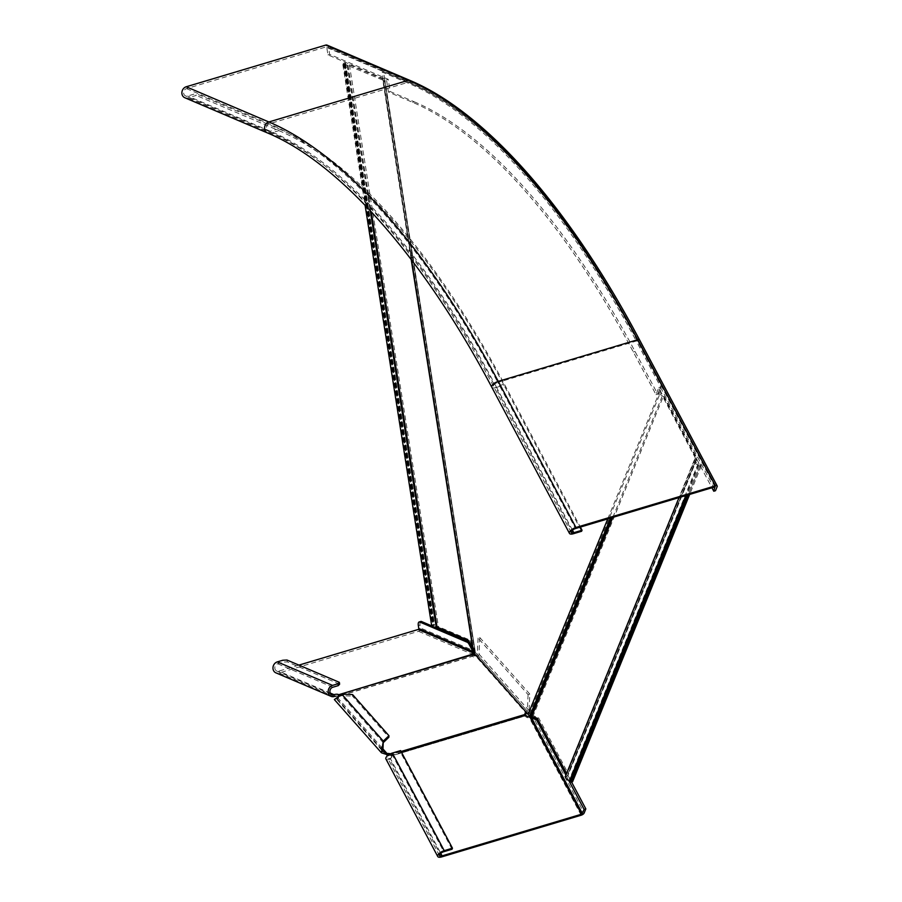 <?xml version="1.0" encoding="UTF-8"?>
<svg xmlns="http://www.w3.org/2000/svg" width="902" height="902" viewBox="0 0 902 902"><rect width="100%" height="100%" fill="white"/><g stroke="black" fill="none" stroke-linecap="round" stroke-linejoin="round"><path stroke-width="0.68" stroke-dasharray="4.51 3.38" d="M473.742 652.101L475.264 651.639L473.595 652.259L383.091 80.853A3.134 0.913 -9 0 0 382.944 81.191A3.134 0.913 -9 0 0 383.294 81.518L382.234 72.092L383.598 71.686L409.44 82.691L408.065 83.097L382.234 72.092M472.828 648.707L383.226 80.255L347.247 65.26A3.912 1.139 -9 0 1 342.85 64.82A3.912 1.139 -9 0 1 343.887 63.828L343.29 63.241L345.387 63.14A2.345 0.676 -9 0 1 345.646 63.388A2.345 0.676 -9 0 1 345.015 63.974A2.345 0.676 171 0 0 344.395 64.572A2.345 0.676 171 0 0 347.033 64.843A2.345 0.676 -9 0 1 349.424 64.854L384.602 79.838A3.134 0.913 171 0 1 384.951 80.165A3.134 0.913 171 0 1 384.804 80.515L383.598 71.686M475.219 652.022L384.568 80.774L383.091 80.853L384.804 80.515L475.264 651.639L384.951 80.165M473.449 652.608A3.134 0.913 171 0 1 473.595 652.259L475.625 652.721L474.26 653.127M475.625 652.721L529.034 713.121L527.659 713.527M612.83 517.376L662.339 395.899L695.386 458.081A0.778 0.643 22.2 0 1 695.239 458.814A3.912 3.202 -157.8 0 0 694.337 459.975A3.912 3.202 -157.8 0 0 698.407 464.767A0.778 0.643 22.2 0 1 699.174 465.218L699.851 466.481L701.226 466.075L700.55 464.812A2.345 1.928 -157.8 0 0 698.227 463.436A2.345 1.928 22.2 0 1 696.333 459.873A2.345 1.928 -157.8 0 0 696.761 457.675L663.703 395.493A3.134 2.571 22.2 0 0 661.955 393.948L661.2 393.633A1.567 1.285 -157.8 0 1 660.32 392.855L659.881 392.043L662.091 386.631L637.815 340.967A623.665 250.621 -106.6 0 0 409.44 82.691A623.665 250.621 73.4 0 1 637.815 340.967L636.44 341.373A623.665 250.621 -106.6 0 0 408.065 83.097M385.131 81.304L383.756 81.721M530.669 716.041L531.177 714.869L530.342 714.711A1.567 1.285 22.2 0 1 529.474 713.933L529.034 713.121M662.339 395.899A1.567 1.285 22.2 0 0 661.459 395.132L660.692 394.817A3.134 2.571 -157.8 0 1 658.945 393.272L658.516 392.449L660.715 387.048L636.44 341.373M473.449 649.868L474.824 649.451L384.602 79.838M475.264 651.639L469.807 640.025L468.431 640.431M383.226 80.255L473.787 651.718M431.821 626.608A3.912 1.139 171 0 1 432.87 625.616L432.272 625.041L434.358 624.928A2.345 0.676 171 0 1 434.617 625.176A2.345 0.676 171 0 1 433.997 625.774A2.345 0.676 -9 0 0 433.377 626.36A2.345 0.676 -9 0 0 436.016 626.631A2.345 0.676 171 0 1 438.395 626.653L469.807 640.025M343.29 63.241L432.272 625.041M344.665 62.836L433.648 624.624M530.827 714.903L530.331 716.087M662.091 386.631L660.715 387.048M659.881 392.043L658.516 392.449M531.898 715.962L533.274 715.557L663.703 395.493M611.466 517.782L531.177 714.869L538.607 717.834L537.231 718.24M695.386 458.081L566.738 773.758A0.778 0.643 -157.8 0 1 566.591 774.491A3.912 3.202 22.2 0 0 565.701 775.641M699.851 466.481L688.294 494.826M701.226 466.075L689.669 494.42M572.578 781.741L571.902 780.478A2.345 1.928 22.2 0 0 569.579 779.114A2.345 1.928 -157.8 0 1 567.685 775.54A2.345 1.928 22.2 0 0 568.113 773.341L538.607 717.834M184.797 97.72A5.874 5.096 113.1 0 0 187.977 97.878L196.219 95.409L195.926 93.56L187.684 96.029A3.912 3.405 113.1 0 1 186.511 88.621L325.972 46.949A0.778 0.676 113.1 0 1 326.772 47.49L327.945 54.887L386.484 79.816L388.424 92.027L412.552 102.298A602.919 242.277 73.4 0 1 633.328 351.994L655.991 394.636L658.787 387.77L711.937 487.768M412.552 102.298L414.266 101.791L390.138 91.519L388.198 79.297L329.67 54.379L328.497 46.972A2.74 2.379 113.1 0 0 327.167 45.168M326.772 47.49L409.44 82.691A0.778 0.676 113.1 0 0 408.64 82.15L269.179 123.822A3.912 3.405 113.1 0 0 270.352 131.23L278.594 128.761L195.926 93.56M390.138 91.519L388.424 92.027M414.266 101.791A602.919 242.277 73.4 0 1 635.042 351.476L657.705 394.118L660.501 387.262L715.489 490.722M267.466 132.932A5.874 5.096 113.1 0 0 270.645 133.079L278.887 130.61L196.219 95.409M278.594 128.761A616.618 247.791 73.4 0 1 504.387 384.128L580.369 527.084M278.887 130.61A614.657 247.001 73.4 0 1 503.97 385.165L581.621 531.267M329.67 54.379L327.945 54.887M388.198 79.297L386.484 79.816M657.705 394.118L655.991 394.636M660.501 387.262L658.787 387.77M452.049 849.233L400.172 751.648L391.93 754.106A3.912 1.601 152 0 0 387.623 758.03A3.912 1.601 152 0 0 390.239 758.266A3.134 2.571 22.2 0 0 391.795 756.925A3.134 2.571 22.2 0 0 391.761 755.154L391.265 754.422A3.134 1.883 2.6 0 0 390.352 753.858M385.898 758.943A5.874 2.402 152 0 0 389.811 759.304A3.134 2.571 22.2 0 0 391.378 757.962A3.134 2.571 22.2 0 0 391.333 756.203L391.761 755.154L401.48 752.257M525.742 715.117L525.314 716.165A3.134 2.571 22.2 0 0 529.271 717.631L529.699 716.594M400.172 751.648L400.601 750.599M581.136 815.228L529.271 717.631L533.262 717.327L584.135 813.052M565.904 775.134L568.632 780.264M537.761 719.244L571.564 782.045M529.801 694.112L479.796 637.545L478.071 638.064L528.087 694.619L529.801 694.112L529.057 710.686A2.74 1.894 -41.5 0 1 527.388 713.211M352.569 694.574L352.502 696.141L388.863 737.261M528.087 694.619L527.343 711.204L526.621 712.028A3.134 1.883 2.6 0 0 526.407 712.106M335.984 696.152A3.134 0.913 171 0 1 338.318 696.231L338.532 694.788A3.134 1.883 -177.4 0 1 338.78 695.589A3.134 1.883 -177.4 0 1 338.329 696.502L337.382 697.404L341.666 695.668L352.502 696.141M478.071 638.064L477.327 654.638L476.617 655.472A3.134 1.883 -177.4 0 1 476.38 655.528M479.796 637.545L479.041 654.13A2.74 1.894 -41.5 0 1 476.538 657.039A3.134 1.883 -177.4 0 1 472.445 656.318L472.298 656.205A3.134 0.913 171 0 1 472.073 655.923A3.134 0.913 171 0 1 472.998 655.1M472.513 654.751L472.445 656.318L338.453 696.355A3.134 1.883 -177.4 0 1 338.712 697.156A3.134 1.883 -177.4 0 1 338.25 698.069L337.314 698.971L337.382 697.404L335.837 698.283L382.899 751.49M386.868 755.008L337.314 698.971L334.371 699.58M401.074 751.49L391.265 754.422L391.186 755.989L525.178 715.951L525.246 714.384A3.134 1.883 2.6 0 0 524.919 715.151A3.134 1.883 2.6 0 0 525.178 715.951L391.186 755.989A3.134 1.883 2.6 0 0 388.672 755.087L388.345 755.075M298.923 665.112L278.774 671.133A3.912 3.405 -66.9 0 1 277.602 663.737L283.093 662.091L282.8 660.241M420.839 621.455A4.702 1.883 -106.6 0 0 420.05 625.052L420.512 628.006A2.74 2.379 -66.9 0 1 418.517 631.321L279.068 672.993A5.874 5.096 -66.9 0 1 275.888 672.836M472.005 654.345L472.298 656.205L338.318 696.231L338.024 694.382L340.426 694.224M339.626 684.178L287.264 661.876L283.093 662.091M286.971 660.027L287.264 661.876M472.964 651.582L474.677 651.075L470.765 643.724A4.702 1.883 -106.6 0 0 469.175 641.841M474.7 653.623L474.677 651.075L420.512 628.006M434.899 627.228L431.708 625.875M383.215 742.662L341.666 695.668L341.734 694.1M475.174 652.529L384.669 81.112M529.474 713.933L660.32 392.855M411.549 259.945L383.294 81.518M607.745 518.898L658.945 393.272M343.887 63.828L432.87 625.616M347.247 65.26L370.294 210.73M344.012 63.546L432.983 625.334M345.387 63.14L434.358 624.928M345.015 63.974L433.997 625.774M347.033 64.843L436.016 626.631M348.048 65.271L371.252 211.756M349.424 64.854L438.395 626.653M529.846 715.895L610.462 518.086M695.239 458.814L566.591 774.491M698.407 464.767L685.847 495.559M699.174 465.218L686.941 495.232M700.55 464.812L571.902 780.478M698.227 463.436L569.579 779.114M696.333 459.873L567.685 775.54M696.761 457.675L568.113 773.341M186.511 88.621L269.179 123.822A624.443 250.936 73.4 0 1 497.836 382.425A3.912 1.601 152 0 0 493.541 386.349A3.912 1.601 152 0 0 496.145 386.586A616.618 247.791 73.4 0 0 270.352 131.23L187.684 96.029M715.342 486.821L637.297 340.753A624.443 250.936 73.4 0 0 408.64 82.15L325.972 46.949M717.191 486.561L639.541 340.46A623.665 250.621 73.4 0 0 411.154 82.172L328.497 46.972M411.154 82.172A2.74 2.379 113.1 0 0 409.824 80.368M491.804 387.262A5.874 2.402 152 0 0 495.728 387.623A614.657 247.001 73.4 0 0 270.645 133.079L187.977 97.878M714.948 486.866L637.297 340.753L497.836 382.425L575.499 528.538M572.443 530.15L496.145 386.586L504.387 384.128M573.379 533.736L495.728 387.623L503.97 385.165M639.541 340.46A2.74 1.116 152 0 0 639.552 339.885M633.328 351.994L635.042 351.476M441.687 856.9L389.811 759.304L390.239 758.266L440.751 853.315M391.93 754.106L443.795 851.702M477.327 654.638L527.343 711.204M479.041 654.13L529.057 710.686M526.61 712.343L476.617 655.472L476.538 657.039L526.554 713.595M337.382 697.404L381.456 747.251M330.324 693.097L278.774 671.133M334.281 696.502L279.068 672.993M473.742 654.829L418.517 631.321M332.815 687.245L277.602 663.737M420.05 625.052L418.325 625.56M338.25 698.069L338.329 696.502M474.993 652.36L384.489 80.943M411.177 259.46L382.944 81.191M473.753 650.861L383.406 80.413M342.85 64.82L365.084 205.25M344.09 63.636L433.073 625.424M345.646 63.388L434.617 625.176M344.395 64.572L433.377 626.36M694.337 459.975L679.003 497.611M695.792 460.561L567.144 776.227M695.419 458.588L566.772 774.254M696.874 459.174L568.226 774.852M571.192 532.451L493.541 386.349C424.38 255.48 340.922 161.413 268.232 131.128L185.564 95.928M715.478 486.911L637.827 340.809C567.888 208.621 483.765 113.415 409.057 82.172L326.4 46.972M391.378 757.962L391.795 756.925M439.5 855.615L387.623 758.03M524.919 715.151L524.998 713.583M472.073 655.923L471.78 654.074M276.655 671.043L331.868 694.551M338.712 697.156L338.78 695.589"/><path stroke-width="1.35" d="M411.177 259.46L473.449 652.608A3.134 0.913 171 0 0 473.798 652.935L528.098 714.35A3.134 2.571 22.2 0 0 529.846 715.895L610.462 518.086M371.252 211.756L437.03 627.059L436.23 627.048A3.912 1.139 171 0 1 431.821 626.608L365.084 205.25M437.03 627.059L468.431 640.431L472.828 648.707M566.58 773.465L537.231 718.24L529.846 715.895M679.003 497.611L565.701 775.641A3.912 3.202 22.2 0 0 569.76 780.433A0.778 0.643 -157.8 0 1 570.526 780.895L571.203 782.158L572.578 781.741L689.669 494.42M688.294 494.826L571.203 782.158M186.218 86.772A5.874 5.096 113.1 0 0 181.922 92.083A5.874 5.096 113.1 0 0 184.797 97.72L267.466 132.932A5.874 5.096 113.1 0 1 264.59 127.283A5.874 5.096 113.1 0 1 268.886 121.973L186.218 86.772L325.678 45.1A2.74 2.379 113.1 0 1 327.167 45.168L409.824 80.368A2.74 2.379 113.1 0 0 408.347 80.301L325.678 45.1M711.937 487.768L713.775 491.229L714.948 486.866L575.499 528.538A3.912 1.601 152 0 0 571.192 532.451A3.912 1.601 152 0 0 573.796 532.699L582.038 530.229L580.369 527.084M713.775 491.229L715.489 490.722L717.191 486.561A2.74 1.116 152 0 0 717.203 485.998A2.74 1.116 152 0 0 715.376 485.828L575.916 527.501A5.874 2.402 152 0 0 569.455 533.375A5.874 2.402 152 0 0 573.379 533.736L581.621 531.267L582.038 530.229M568.632 780.264L584.113 809.41L581.564 814.19L442.104 855.863A3.912 1.601 -28 0 1 439.5 855.615A3.912 1.601 -28 0 1 443.795 851.702L452.049 849.233L452.466 848.196L400.601 750.599L392.359 753.069A5.874 2.402 152 0 0 385.898 758.943L437.763 856.539A5.874 2.402 -28 0 1 444.224 850.665L452.466 848.196M527.388 713.211A2.74 1.894 -41.5 0 1 526.554 713.595A3.134 1.883 2.6 0 0 525.246 714.384L525.742 715.117A3.134 2.571 22.2 0 0 529.699 716.594L537.761 719.244M571.564 782.045L585.838 808.891L584.135 813.052A2.74 1.116 -28 0 1 581.136 815.228L441.687 856.9A5.874 2.402 -28 0 1 437.763 856.539M581.564 814.19L529.699 716.594L531.549 717.834L533.262 717.327M537.942 719.582L536.589 719.988L565.904 775.134M585.838 808.891L584.113 809.41M582.421 813.57L531.549 717.834L536.589 719.988M388.345 755.075L381.433 752.787L334.371 699.58L341.734 694.1L352.569 694.574L388.942 735.705L388.863 737.261L383.215 742.662L383.294 741.106L388.942 735.705M386.868 755.008L386.935 753.441L382.899 751.49L383.215 742.662M381.433 752.787L383.294 741.106L341.734 694.1M390.352 753.858A3.134 1.883 2.6 0 0 388.739 753.52L386.935 753.441L381.456 747.251M526.407 712.106A3.134 1.883 2.6 0 0 524.998 713.583A3.134 1.883 2.6 0 0 525.246 714.384L401.074 751.49M476.38 655.528A3.134 1.883 -177.4 0 1 472.513 654.751L472.005 654.345A3.134 0.913 171 0 1 471.78 654.074A3.134 0.913 171 0 1 473.449 652.98L473.268 651.492M338.306 685.61L339.626 684.178L339.344 682.329L338.013 683.761L338.306 685.61L332.815 687.245A3.912 3.405 113.1 0 0 333.988 694.653A3.134 0.913 171 0 1 338.024 694.382L338.532 694.788M431.708 625.875L421.482 621.523A4.702 1.883 -106.6 0 0 420.839 621.455L419.126 621.974A4.702 1.883 73.4 0 0 418.325 625.56L418.799 628.525A0.778 0.676 -66.9 0 1 418.224 629.472L298.923 665.112M338.013 683.761L332.522 685.396A5.874 5.096 113.1 0 0 328.227 690.707A5.874 5.096 113.1 0 0 331.102 696.355A5.874 5.096 113.1 0 0 334.281 696.502A3.134 0.913 171 0 1 335.984 696.152M472.998 655.1A3.134 0.913 171 0 1 473.742 654.829L473.449 652.98L418.224 629.472M338.103 694.901L472.005 654.345M331.102 696.355L275.888 672.836A5.874 5.096 -66.9 0 1 273.013 667.198A5.874 5.096 -66.9 0 1 277.309 661.888L282.8 660.241L286.971 660.027L339.344 682.329M473.742 654.829L474.7 653.623M469.175 641.841A4.702 1.883 -106.6 0 0 469.051 641.773L467.326 642.28L419.768 622.03L421.482 621.523M469.051 641.773L434.899 627.228M418.799 628.525L472.964 651.582L469.051 644.231L470.258 643.87M467.326 642.28A4.702 1.883 73.4 0 1 469.051 644.231M419.126 621.974A4.702 1.883 73.4 0 1 419.768 622.03M473.798 652.935L411.549 259.945M528.098 714.35L607.745 518.898M370.294 210.73L436.23 627.048M530.669 716.041L611.466 517.782M531.898 715.962L612.83 517.376M685.847 495.559L569.76 780.433M686.941 495.232L570.526 780.895M409.824 80.368C485.208 111.949 569.444 207.437 639.552 339.885A2.74 1.116 152 0 0 637.725 339.716A626.405 251.714 73.4 0 0 408.347 80.301L268.886 121.973A626.405 251.714 73.4 0 1 498.265 381.388A5.874 2.402 152 0 0 491.804 387.262C422.812 256.653 339.468 162.879 267.466 132.932M715.376 485.828L637.725 339.716L498.265 381.388L575.916 527.501M572.443 530.15L573.796 532.699M525.742 715.117L401.48 752.257M440.751 853.315L442.104 855.863M392.359 753.069L444.224 850.665M526.554 713.595L526.61 712.343M388.683 754.827L388.739 753.52M472.513 654.751L340.426 694.224M334.281 696.502L333.988 694.653L330.324 693.097M332.522 685.396L277.309 661.888M639.552 339.885L717.203 485.998M491.804 387.262L569.455 533.375"/></g></svg>
